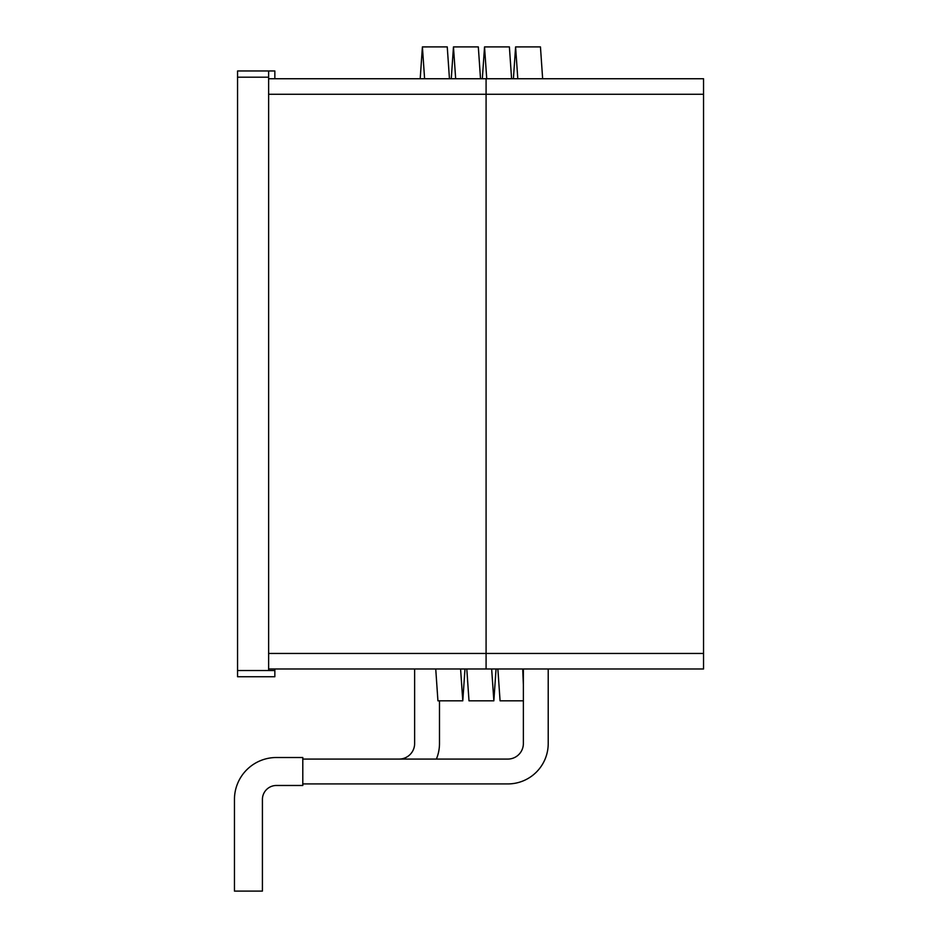 <?xml version="1.0" encoding="UTF-8"?>
<svg xmlns="http://www.w3.org/2000/svg" width="938" height="938" viewBox="0 0 938 938"><rect width="100%" height="100%" fill="white"/><g stroke="black" fill="none" stroke-linecap="round" stroke-linejoin="round"><path stroke-width="1.41" d="M237.56 77.186L237.56 70.971L268.631 70.971L268.631 670.541L237.56 670.541L237.56 77.186L268.631 77.186M274.846 668.982L274.846 676.744L237.56 676.744L237.56 670.541M274.846 670.541L268.631 670.541M268.631 70.971L274.846 70.971L274.846 78.745M268.631 653.446L703.547 653.446L703.547 668.982L486.083 668.982L486.083 78.745L486.083 668.982L268.631 668.982M703.547 653.446L703.547 78.745L268.631 78.745M542.645 78.745L540.452 46.9L515.595 46.912L513.403 78.745M523.369 684.822L522.712 668.982M511.585 78.745L509.393 46.9L484.536 46.912L482.331 78.745M496.05 668.982L493.857 700.827L491.653 668.982M480.514 78.745L478.321 46.9L453.464 46.912L451.272 78.745M464.99 668.982L462.786 700.827L460.581 668.982M449.454 78.745L447.25 46.9L422.405 46.912L420.201 78.745M517.799 78.745L515.595 46.9M523.369 700.815L500.071 700.815L497.867 668.982M486.728 78.745L484.536 46.9M493.857 700.827L469 700.827L466.796 668.982M455.669 78.745L453.464 46.9M462.786 700.815L437.929 700.815L435.736 668.982M424.597 78.745L422.405 46.9M548.214 668.982L548.214 743.541A40.381 40.381 0 0 1 507.833 783.922L302.798 783.922M523.369 668.982L523.369 743.541A15.536 15.536 0 0 1 507.833 759.077L302.798 759.077M302.798 757.517L302.798 785.481L276.393 785.481A13.976 13.976 0 0 0 262.417 799.457L262.417 891.1L234.453 891.1L234.453 799.457A41.94 41.94 0 0 1 276.393 757.517L302.798 757.517M436.381 759.077A40.381 40.381 0 0 0 439.488 743.541L439.488 700.815M414.631 668.982L414.631 743.541A15.536 15.536 0 0 1 399.107 759.077M276.393 785.481A13.976 13.976 0 0 0 262.417 799.457M234.453 891.1L234.453 799.457M703.547 94.269L268.631 94.269"/></g></svg>
